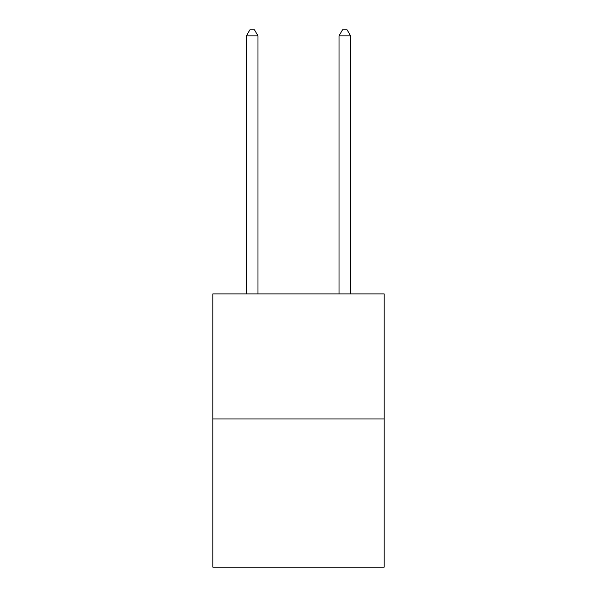 <?xml version="1.0" encoding="UTF-8"?>
<svg xmlns="http://www.w3.org/2000/svg" width="597" height="597" viewBox="0 0 597 597"><rect width="100%" height="100%" fill="white"/><g stroke="black" fill="none" stroke-linecap="round" stroke-linejoin="round"><path stroke-width="0.9" d="M384.177 418.952L384.177 293.918L212.823 293.918L212.823 567.15L384.177 567.15L384.177 418.952L212.823 418.952M257.979 293.918L257.979 35.872L246.397 35.872L246.397 293.918M246.397 35.872L249.874 29.85L254.501 29.85L257.979 35.872M350.603 293.918L350.603 35.872L339.021 35.872L339.021 293.918M339.021 35.872L342.499 29.85L347.126 29.85L350.603 35.872"/></g></svg>
